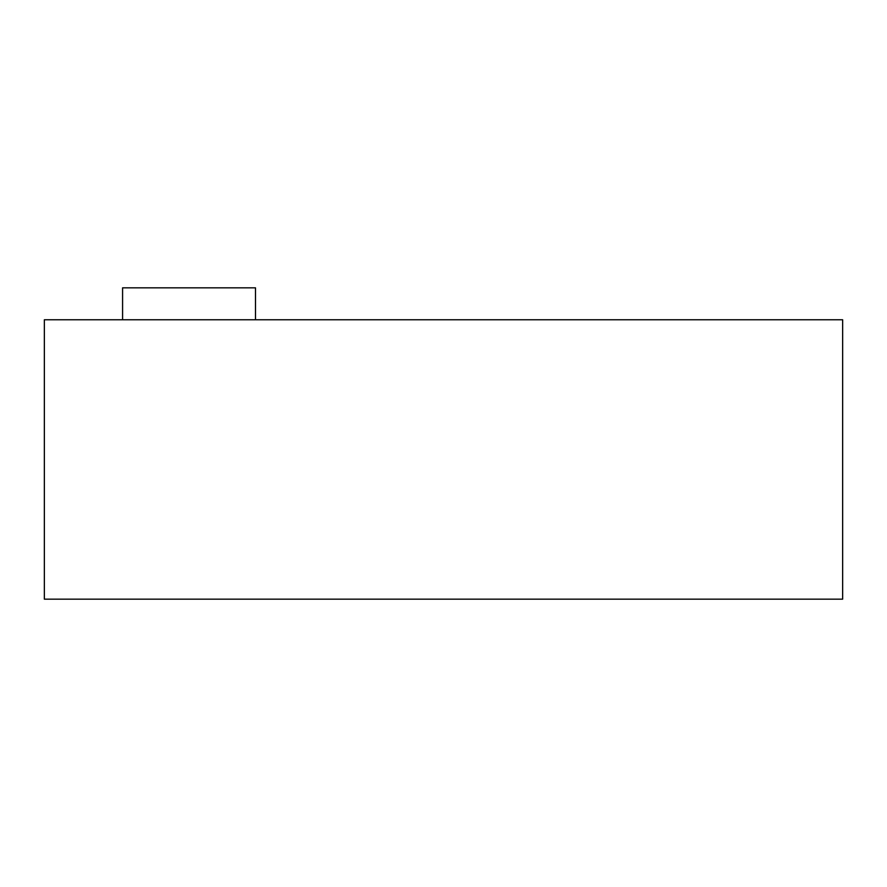 <?xml version="1.0" encoding="UTF-8"?>
<svg xmlns="http://www.w3.org/2000/svg" width="887" height="887" viewBox="0 0 887 887"><rect width="100%" height="100%" fill="white"/><g stroke="black" fill="none" stroke-linecap="round" stroke-linejoin="round"><path stroke-width="1.33" d="M842.65 319.763L44.35 319.763L44.35 599.168L842.65 599.168L842.65 319.763M122.583 319.763L122.583 287.832L255.5 287.832L255.5 319.763"/></g></svg>
